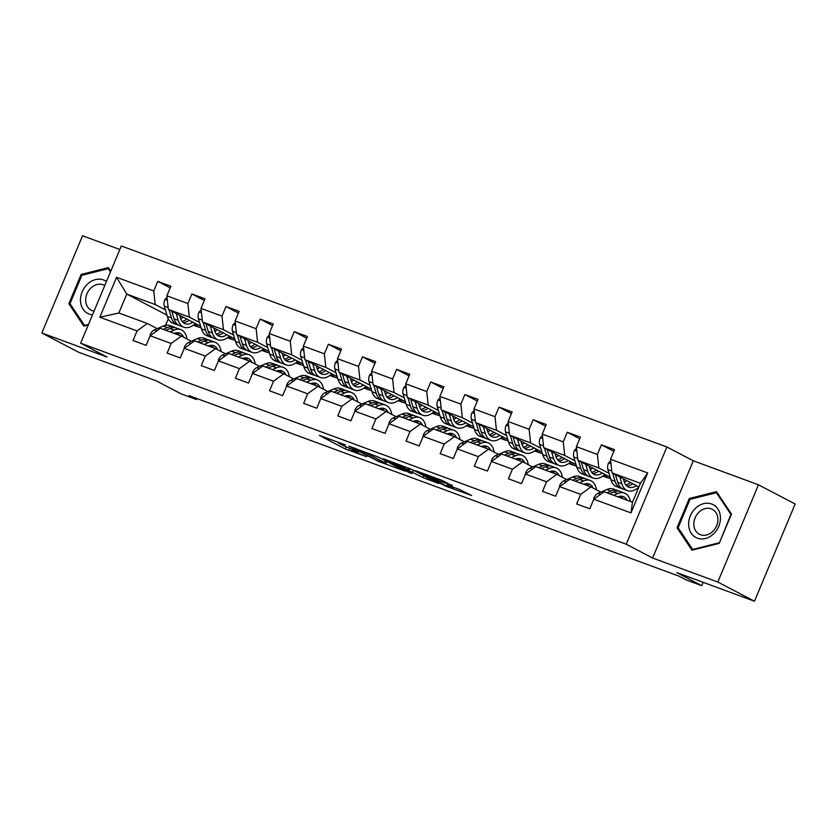 <?xml version="1.0" encoding="UTF-8"?>
<svg xmlns="http://www.w3.org/2000/svg" width="837" height="837" viewBox="0 0 837 837"><rect width="100%" height="100%" fill="white"/><g stroke="black" fill="none" stroke-linecap="round" stroke-linejoin="round"><path stroke-width="1.26" d="M345.378 444.907L319.347 435.386L345.252 448.946L366.69 456.761A8.966 0.544 -157.3 0 1 355.212 451.813L353.047 450.683A8.966 0.544 -157.3 0 1 351.655 449.751A8.966 0.544 -157.3 0 1 355.317 450.808L358.759 451.917L353.298 449.751A8.966 0.544 -157.3 0 1 341.82 444.803L339.665 443.673A8.966 0.544 -157.3 0 1 338.263 442.752A8.966 0.544 -157.3 0 1 341.925 443.798L345.378 444.907M452.273 485.711L442.124 480.396L415.644 470.739L445.577 486.13L471.618 495.504L459.251 489.363L447.261 485.041L453.225 488.389L448.234 486.778L422.34 473.679L441.423 481.714L452.388 485.439M119.837 249.51L82.528 235.772L41.85 333L78.511 352.189L156.174 380.804L181.106 393.85L196.413 399.49L189.078 395.65L679.1 576.191L686.434 580.031L701.751 585.67L703.153 582.322M717.811 582.039L758.489 484.811L693.298 460.789L652.619 558.028L717.811 582.039L754.472 601.228L676.819 572.623L701.751 585.67M652.619 558.028L626.222 544.207L80.645 343.201L121.313 245.973L666.901 446.979L626.222 544.207M41.85 333L107.042 357.022L80.645 343.201M378.931 457.337L348.862 446.131L378.795 461.532L405.275 471.189L378.931 457.337M383.398 458.76L412.317 469.641L438.672 483.493L423.093 477.624L409 470.582L400.661 467.601L412.034 473.616L409.031 472.507L383.398 458.76M758.489 484.811L795.15 504L754.472 601.228M613.824 451.331L601.395 444.834L597.388 454.418L576.379 446.686L580.397 437.092L567.266 432.258L563.259 441.852L542.261 434.11L546.268 424.516L533.148 419.682L529.13 429.276L508.132 421.545L512.139 411.95L499.019 407.117L495.002 416.7L474.004 408.969L478.021 399.375L464.891 394.541L460.884 404.135L439.875 396.393L443.892 386.799L430.762 381.965L426.755 391.559L405.757 383.817L409.764 374.233L396.633 369.389L392.626 378.983L371.628 371.251L375.635 361.657L362.515 356.824L358.498 366.407L337.499 358.675L341.506 349.081L328.386 344.248L324.369 353.842L303.371 346.099L307.388 336.505L294.258 331.672L290.251 341.266L269.242 333.534L273.26 323.94L260.129 319.106L256.122 328.69L235.124 320.958L239.131 311.364L226.011 306.53L221.993 316.124L200.995 308.382L205.002 298.788L191.882 293.954L187.865 303.549L166.866 295.806L170.884 286.223L157.754 281.378L153.746 290.973L116.552 277.277L99.844 317.213L118.854 312.996L147.291 323.48L157.22 328.669M601.395 444.834L614.525 449.668L610.508 459.262L647.702 472.957L630.993 512.903L593.799 499.197L589.792 508.791L576.662 503.958L580.679 494.364L559.671 486.632L555.663 496.226L542.533 491.382L546.551 481.798L525.552 474.056L521.535 483.65L508.415 478.816L512.422 469.222L491.424 461.48L487.406 471.074L474.286 466.24L478.293 456.646L457.295 448.914L453.288 458.498L440.157 453.664L444.175 444.07L423.166 436.339L419.159 445.933L406.029 441.099L410.046 431.505L389.038 423.763L385.03 433.357L371.9 428.523L375.918 418.929L354.919 411.197L350.902 420.781L337.782 415.947L341.789 406.353L320.791 398.621L316.773 408.215L303.653 403.371L307.66 393.788L286.662 386.045L282.655 395.639L269.524 390.806L273.542 381.212L252.533 373.469L248.526 383.064L235.396 378.23L239.413 368.636L218.415 360.904L214.398 370.488L201.278 365.654L205.285 356.06L184.286 348.328L180.269 357.922L167.149 353.088L171.156 343.494L150.158 335.752L146.151 345.346L133.02 340.513L137.038 330.918L99.844 317.213M610.163 477.184L577.854 460.266L598.853 468.009L609.012 473.323M624.025 481.181L625.208 481.798M637.491 488.233L638.202 488.599M638.024 489.028L636.947 488.63M600.861 492.114L590.943 486.925L569.934 479.193L559.671 486.632M598.853 468.009L597.388 454.418M577.854 460.266L576.379 446.686M580.679 494.364L590.943 486.925M576.044 464.608L543.726 447.69L564.724 455.433L574.883 460.748M589.897 468.605L591.079 469.222M603.362 475.657L607.254 477.697L602.828 476.054M566.733 479.549L556.814 474.349L535.816 466.617L525.552 474.056M564.724 455.433L563.259 441.852M543.726 447.69L542.261 434.11M546.551 481.798L556.814 474.349M541.916 452.032L509.597 435.125L530.606 442.857L540.754 448.172M555.778 456.039L556.961 456.657M569.244 463.081L573.125 465.121L568.7 463.489M532.604 466.973L522.686 461.783L501.687 454.041L491.424 461.48L491.403 460.612L492.219 460.905M530.606 442.857L529.13 429.276M509.597 435.125L508.132 421.545M512.422 469.222L522.686 461.783M507.787 439.467L475.468 422.549L496.477 430.281L506.636 435.606M521.65 443.464L522.832 444.081M535.115 450.505L539.007 452.545L534.571 450.913M498.486 454.397L488.557 449.207L467.559 441.465L457.295 448.914M496.477 430.281L495.002 416.7M475.468 422.549L474.004 408.969M478.293 456.646L488.557 449.207M473.658 426.891L441.35 409.973L462.348 417.715L472.507 423.03M487.521 430.888L488.703 431.505M500.986 437.939L504.878 439.969L500.442 438.337M464.357 441.831L454.428 436.632L433.43 428.9L423.166 436.339M462.348 417.715L460.884 404.135M441.35 409.973L439.875 396.393M444.175 444.07L454.428 436.632M439.53 414.315L407.221 397.408L428.22 405.139L438.379 410.454M453.392 418.312L454.575 418.939M466.858 425.363L470.75 427.404L466.314 425.771M430.228 429.255L420.31 424.066L399.301 416.324L389.038 423.763L389.027 422.894L389.833 423.187M428.22 405.139L426.755 391.559M407.221 397.408L405.757 383.817M410.046 431.505L420.31 424.066M405.411 401.739L373.093 384.832L394.091 392.563L404.25 397.889M419.264 405.746L420.446 406.363M432.739 412.787L436.621 414.828L432.195 413.196M396.1 416.68L386.181 411.49L365.183 403.748L354.919 411.197M394.091 392.563L392.626 378.983M373.093 384.832L371.628 371.251M375.918 418.929L386.181 411.49M371.283 389.174L338.964 372.256L359.973 379.998L370.132 385.313M385.146 393.17L386.328 393.788M398.611 400.222L402.503 402.252L398.067 400.62M361.982 404.104L352.053 398.914L331.054 391.182L320.791 398.621M359.973 379.998L358.498 366.407M338.964 372.256L337.499 358.675M341.789 406.353L352.053 398.914M337.154 376.598L304.846 359.68L325.844 367.422L336.003 372.737M351.017 380.594L352.199 381.212M364.482 387.646L368.374 389.686L363.938 388.044M327.853 391.538L317.924 386.338L296.926 378.606L286.662 386.045L286.652 385.177L287.457 385.47M325.844 367.422L324.369 353.842M304.846 359.68L303.371 346.099M307.66 393.788L317.924 386.338M303.025 364.022L270.717 347.114L291.715 354.846L301.875 360.161M316.888 368.029L318.07 368.646M330.353 375.07L334.245 377.11L329.809 375.478M293.724 378.962L283.806 373.773L262.797 366.031L252.533 373.469M291.715 354.846L290.251 341.266M270.717 347.114L269.242 333.534M273.542 381.212L283.806 373.773M268.907 351.456L236.589 334.538L257.587 342.27L267.746 347.596M282.76 355.453L283.942 356.07M296.225 362.505L300.117 364.534L295.691 362.902M259.596 366.386L249.677 361.197L228.679 353.455L218.415 360.904M257.587 342.27L256.122 328.69M236.589 334.538L235.124 320.958M239.413 368.636L249.677 361.197M234.778 338.88L202.46 321.963L223.469 329.705L233.628 335.02M248.641 342.877L249.824 343.494M262.107 349.929L265.988 351.958L261.562 350.326M225.467 353.821L215.548 348.621L194.55 340.889L184.286 348.328M223.469 329.705L221.993 316.124M202.46 321.963L200.995 308.382M205.285 356.06L215.548 348.621M200.65 326.304L168.331 309.397L189.34 317.129L199.499 322.444M214.513 330.301L215.695 330.929M227.978 337.353L231.87 339.393L227.434 337.761M191.349 341.245L181.42 336.055L160.422 328.313L150.158 335.752M189.34 317.129L187.865 303.549M168.331 309.397L166.866 295.806M171.156 343.494L181.42 336.055M166.929 315.099L126.774 294.08L155.211 304.553L165.37 309.878M180.384 317.736L181.566 318.353M193.849 324.777L197.741 326.817L193.305 325.185M155.211 304.553L153.746 290.973M118.854 312.996L126.774 294.08L116.552 277.277M137.038 330.918L147.291 323.48M693.298 460.789L666.901 446.979M196.413 399.49L196.831 398.506M168.279 318.782L165.548 325.311M618.951 491.183A21.835 12.597 110.2 0 0 617.685 490.576L613.531 489.038A21.835 12.597 -69.8 0 0 606.856 489.499L597.921 493.401A7.564 4.363 -69.8 0 0 593.789 498.182L593.789 499.239L604.063 491.758L632.5 502.242L640.42 483.315L611.983 472.842L638.903 486.935M607.254 477.697L610.602 478.618M573.125 465.121L576.473 466.042M539.007 452.545L542.345 453.476M504.878 439.969L508.216 440.9M470.75 427.404L474.087 428.324M436.621 414.828L439.969 415.759M402.503 402.252L405.84 403.183M368.374 389.686L371.712 390.607M334.245 377.11L337.583 378.031M300.117 364.534L303.465 365.466M265.988 351.958L269.336 352.89M231.87 339.393L235.207 340.314M197.741 326.817L201.079 327.748M630.993 512.903L632.5 502.242M640.42 483.315L647.702 472.957M611.983 472.842L610.508 459.262M195.021 323.804L197.909 324.871M197.846 326.556L194.09 324.589M170.183 287.886L157.754 281.378M204.312 300.462L191.882 293.954M231.975 339.131L228.219 337.165M229.15 336.38L232.037 337.447M238.43 313.038L226.011 306.53M266.103 351.697L262.347 349.73M263.268 348.956L266.166 350.012M272.559 325.603L260.129 319.106M300.232 364.273L296.476 362.306M297.397 361.521L300.284 362.588M306.687 338.179L294.258 331.672M334.35 376.849L330.605 374.882M331.525 374.097L334.413 375.164M340.816 350.755L328.386 344.248M368.479 389.414L364.723 387.458M365.654 386.673L368.542 387.74M374.945 363.321L362.515 356.824M402.607 401.99L398.851 400.023M399.772 399.249L402.67 400.306M409.063 375.897L396.633 369.389M436.736 414.566L432.98 412.599M433.901 411.814L436.799 412.882M443.191 388.473L430.762 381.965M470.865 427.142L467.109 425.175M468.029 424.39L470.917 425.458M477.32 401.049L464.891 394.541M504.983 439.707L501.227 437.741M502.158 436.966L505.046 438.023M511.449 413.614L499.019 407.117M539.112 452.283L535.356 450.316M536.287 449.532L539.174 450.599M545.567 426.19L533.148 419.682M573.24 464.859L569.484 462.892M570.405 462.108L573.303 463.175M579.696 438.766L567.266 432.258M607.369 477.425L603.613 475.468M604.534 474.684L607.421 475.751M638.317 488.337L637.742 488.034M110.756 271.209L108.339 267.599L81.105 274.463L68.864 303.737L83.846 326.158L88.23 325.049M731.475 514.064L716.493 491.654L689.259 498.517L677.007 527.802L691.99 550.212L719.224 543.349L731.475 514.064M70.674 304.689L68.864 303.737M82.455 275.164L81.105 274.463M678.828 528.743L677.007 527.802M690.598 499.218L689.259 498.517M354.386 448.381L376.629 460.266L382.258 462.495A8.966 0.544 -157.3 0 0 385.92 463.541A8.966 0.544 -157.3 0 0 384.518 462.61L368.971 454.47A8.966 0.544 -157.3 0 0 357.493 449.532L354.501 448.119M401.676 466.418L389.027 461.407L396.204 465.33L406.981 469.526L401.676 466.418L402.011 465.623M167.034 297.323L164.879 299.52A7.564 4.363 110.2 0 0 164.251 306.122L167.295 316.302A21.835 12.597 110.2 0 0 172.935 323.208L177.088 324.735A21.835 12.597 110.2 0 0 178.448 325.091M180.75 318.845A18.121 10.452 110.2 0 0 183.157 317.15M176.188 313.498L178.229 320.33A21.835 12.597 110.2 0 0 183.868 327.236A21.835 12.597 110.2 0 0 195.335 323.521M179.662 315.319L180.468 318.029A18.121 10.452 110.2 0 0 185.155 323.752A18.121 10.452 110.2 0 0 192.792 322.193M169.032 309.753L171.449 317.84A21.835 12.597 110.2 0 0 177.088 324.735M186.839 319.075A18.121 10.452 -69.8 0 1 182.152 321.45M183.868 327.236L179.714 325.698A21.835 12.597 -69.8 0 1 174.075 318.803L171.805 311.207M183.219 322.601A18.121 10.452 110.2 0 0 189.152 320.289M174.211 333.398A18.121 10.452 -69.8 0 1 179.547 333.105A18.121 10.452 -69.8 0 1 183.617 337.196M170.068 331.87L174.159 330.081A21.835 12.597 -69.8 0 1 180.823 329.621A21.835 12.597 -69.8 0 1 187.017 338.975M150.147 335.794L150.147 334.727A7.564 4.363 -69.8 0 1 154.28 329.956L163.215 326.043A21.835 12.597 -69.8 0 1 169.89 325.593L174.044 327.121A21.835 12.597 110.2 0 0 167.379 327.581L163.288 329.37M165.904 330.333L169.995 328.543A21.835 12.597 -69.8 0 1 176.67 328.094L180.823 329.621M179.254 335.25A18.121 10.452 110.2 0 0 177.318 332.728M175.31 327.738A21.835 12.597 110.2 0 0 174.044 327.121M175.77 332.906A18.121 10.452 -69.8 0 1 176.628 334.287M106.456 281.494A18.55 15.108 -62.4 0 0 87.644 283.952A18.55 15.108 -62.4 0 0 80.697 302.91A18.55 15.108 -62.4 0 0 92.509 314.838M104.751 285.574A14.041 11.446 -62.4 0 0 104.238 285.291A14.041 11.446 -62.4 0 0 91.107 287.834A14.041 11.446 -62.4 0 0 91.212 310.171A14.041 11.446 -62.4 0 0 94.058 311.123M88.513 324.4L84.516 325.405L70.005 303.685L81.869 275.31L108.255 268.656L110.453 271.941M109.48 269.305L108.255 268.656M85.28 325.802L84.516 325.405M711.68 504.01A18.55 15.108 -62.4 0 0 690.316 515.843A18.55 15.108 -62.4 0 0 697.388 538.17A18.55 15.108 -62.4 0 0 718.753 526.327A18.55 15.108 -62.4 0 0 711.68 504.01M711.283 508.854A14.041 11.446 -62.4 0 0 695.411 517.14A14.041 11.446 -62.4 0 0 699.355 534.226A14.041 11.446 -62.4 0 0 700.464 534.717A14.041 11.446 -62.4 0 0 716.336 526.431A14.041 11.446 -62.4 0 0 712.381 509.346A14.041 11.446 -62.4 0 0 711.283 508.854M719.056 542.805L692.67 549.459L678.148 527.739L690.012 499.365L716.409 492.711L730.921 514.441L719.381 542.983M693.423 549.857L692.67 549.459M717.633 493.359L716.409 492.711M201.162 309.899L198.997 312.086A7.564 4.363 110.2 0 0 198.379 318.698L201.424 328.878A21.835 12.597 110.2 0 0 207.053 335.773L211.217 337.311A21.835 12.597 110.2 0 0 212.577 337.667M214.879 331.421A18.121 10.452 110.2 0 0 217.285 329.726M210.317 326.074L212.357 332.906A21.835 12.597 110.2 0 0 217.997 339.801A21.835 12.597 110.2 0 0 229.453 336.097M213.791 327.895L214.596 330.594A18.121 10.452 110.2 0 0 219.273 336.328A18.121 10.452 110.2 0 0 226.911 334.758M203.161 322.329L205.578 330.406A21.835 12.597 110.2 0 0 211.217 337.311M220.968 331.651A18.121 10.452 -69.8 0 1 216.27 334.026M217.997 339.801L213.843 338.274A21.835 12.597 -69.8 0 1 208.204 331.379L205.933 323.783M217.338 335.177A18.121 10.452 110.2 0 0 223.27 332.854M235.281 322.475L233.125 324.662A7.564 4.363 110.2 0 0 232.498 331.274L235.542 341.454A21.835 12.597 110.2 0 0 241.182 348.349L245.346 349.876A21.835 12.597 110.2 0 0 246.695 350.243M248.997 343.997A18.121 10.452 110.2 0 0 251.414 342.291M244.435 338.65L246.486 345.482A21.835 12.597 110.2 0 0 252.125 352.377A21.835 12.597 110.2 0 0 263.582 348.663M247.919 340.471L248.725 343.17A18.121 10.452 110.2 0 0 253.402 348.893A18.121 10.452 110.2 0 0 261.039 347.334M237.29 334.905L239.706 342.982A21.835 12.597 110.2 0 0 245.346 349.876M255.086 344.216A18.121 10.452 -69.8 0 1 250.399 346.602M252.125 352.377L247.961 350.849A21.835 12.597 -69.8 0 1 242.332 343.955L240.052 336.348M251.466 347.742A18.121 10.452 110.2 0 0 257.398 345.43M208.34 345.963A18.121 10.452 -69.8 0 1 213.665 345.681A18.121 10.452 -69.8 0 1 217.735 349.772M204.197 344.436L208.287 342.647A21.835 12.597 -69.8 0 1 214.952 342.197A21.835 12.597 -69.8 0 1 221.146 351.55M184.266 348.37L184.276 347.303A7.564 4.363 -69.8 0 1 188.409 342.532L197.344 338.619A21.835 12.597 -69.8 0 1 204.019 338.169L208.172 339.696A21.835 12.597 110.2 0 0 201.497 340.157L197.406 341.946M200.033 342.908L204.123 341.119A21.835 12.597 -69.8 0 1 210.798 340.659L214.952 342.197M213.383 347.826A18.121 10.452 110.2 0 0 211.447 345.294M209.438 340.303A21.835 12.597 110.2 0 0 208.172 339.696M209.888 345.472A18.121 10.452 -69.8 0 1 210.757 346.853M242.468 358.539A18.121 10.452 -69.8 0 1 247.794 358.246A18.121 10.452 -69.8 0 1 251.864 362.348M238.315 357.012L242.406 355.223A21.835 12.597 -69.8 0 1 249.081 354.762A21.835 12.597 -69.8 0 1 255.275 364.126M218.394 360.935L218.394 359.879A7.564 4.363 -69.8 0 1 222.527 355.097L231.472 351.195A21.835 12.597 -69.8 0 1 238.137 350.734L242.301 352.272A21.835 12.597 110.2 0 0 235.626 352.722L231.535 354.511M234.161 355.484L238.252 353.695A21.835 12.597 -69.8 0 1 244.927 353.235L249.081 354.762M247.511 360.402A18.121 10.452 110.2 0 0 245.576 357.87M243.567 352.879A21.835 12.597 110.2 0 0 242.301 352.272M244.017 358.048A18.121 10.452 -69.8 0 1 244.885 359.429M269.409 335.041L267.254 337.238A7.564 4.363 110.2 0 0 266.626 343.84L269.671 354.02A21.835 12.597 110.2 0 0 275.31 360.925L279.464 362.452A21.835 12.597 110.2 0 0 280.824 362.808M283.126 356.562A18.121 10.452 110.2 0 0 285.532 354.867M278.564 351.216L280.615 358.058A21.835 12.597 110.2 0 0 286.244 364.953A21.835 12.597 110.2 0 0 297.71 361.239M282.038 353.036L282.854 355.746A18.121 10.452 110.2 0 0 287.53 361.469A18.121 10.452 110.2 0 0 295.168 359.91M271.408 347.481L273.825 355.558A21.835 12.597 110.2 0 0 279.464 362.452M289.215 356.792A18.121 10.452 -69.8 0 1 284.528 359.178M286.244 364.953L282.09 363.425A21.835 12.597 -69.8 0 1 276.451 356.52L274.18 348.924M285.595 360.318A18.121 10.452 110.2 0 0 291.527 358.006M303.538 347.617L301.383 349.803A7.564 4.363 110.2 0 0 300.755 356.416L303.8 366.596A21.835 12.597 110.2 0 0 309.439 373.49L313.593 375.028A21.835 12.597 110.2 0 0 314.953 375.384M317.254 369.138A18.121 10.452 110.2 0 0 319.661 367.443M312.693 363.792L314.733 370.624A21.835 12.597 110.2 0 0 320.372 377.529A21.835 12.597 110.2 0 0 331.839 373.815M316.166 365.612L316.982 368.322A18.121 10.452 110.2 0 0 321.659 374.045A18.121 10.452 110.2 0 0 329.297 372.486M305.536 360.046L307.953 368.134A21.835 12.597 110.2 0 0 313.593 375.028M323.344 369.368A18.121 10.452 -69.8 0 1 318.656 371.743M320.372 377.529L316.219 375.991A21.835 12.597 -69.8 0 1 310.579 369.096L308.309 361.5M319.724 372.894A18.121 10.452 110.2 0 0 325.656 370.582M337.667 360.192L335.511 362.379A7.564 4.363 110.2 0 0 334.884 368.991L337.928 379.171A21.835 12.597 110.2 0 0 343.568 386.066L347.721 387.604A21.835 12.597 110.2 0 0 349.081 387.96M351.383 381.714A18.121 10.452 110.2 0 0 353.789 380.019M346.821 376.368L348.862 383.2A21.835 12.597 110.2 0 0 354.501 390.094A21.835 12.597 110.2 0 0 365.957 386.391M350.295 378.188L351.101 380.887A18.121 10.452 110.2 0 0 355.788 386.621A18.121 10.452 110.2 0 0 363.415 385.051M339.665 372.622L342.082 380.699A21.835 12.597 110.2 0 0 347.721 387.604M357.472 381.944A18.121 10.452 -69.8 0 1 352.775 384.319M354.501 390.094L350.347 388.567A21.835 12.597 -69.8 0 1 344.708 381.672L342.438 374.076M353.852 385.47A18.121 10.452 110.2 0 0 359.784 383.147M276.587 371.115A18.121 10.452 -69.8 0 1 281.923 370.822A18.121 10.452 -69.8 0 1 285.992 374.913M272.443 369.588L276.534 367.799A21.835 12.597 -69.8 0 1 283.209 367.338A21.835 12.597 -69.8 0 1 289.393 376.702M252.523 373.511L252.523 372.444A7.564 4.363 -69.8 0 1 256.656 367.673L265.601 363.771A21.835 12.597 -69.8 0 1 272.266 363.31L276.419 364.838A21.835 12.597 110.2 0 0 269.755 365.298L265.664 367.087M268.29 368.05L272.381 366.261A21.835 12.597 -69.8 0 1 279.045 365.811L283.209 367.338M281.63 372.967A18.121 10.452 110.2 0 0 279.704 370.446M277.685 365.455A21.835 12.597 110.2 0 0 276.419 364.838M278.146 370.624A18.121 10.452 -69.8 0 1 279.014 372.005M310.715 383.681A18.121 10.452 -69.8 0 1 316.051 383.398A18.121 10.452 -69.8 0 1 320.121 387.489M306.572 382.153L310.663 380.364A21.835 12.597 -69.8 0 1 317.328 379.914A21.835 12.597 -69.8 0 1 323.521 389.268M286.652 385.177L286.652 385.02A7.564 4.363 -69.8 0 1 290.784 380.249L299.719 376.336A21.835 12.597 -69.8 0 1 306.394 375.886L310.548 377.414A21.835 12.597 110.2 0 0 303.883 377.874L299.792 379.663M302.419 380.626L306.509 378.837A21.835 12.597 -69.8 0 1 313.174 378.387L317.328 379.914M315.758 385.543A18.121 10.452 110.2 0 0 313.833 383.011M311.814 378.021A21.835 12.597 110.2 0 0 310.548 377.414M312.274 383.189A18.121 10.452 -69.8 0 1 313.132 384.581M344.844 396.257A18.121 10.452 -69.8 0 1 350.18 395.964A18.121 10.452 -69.8 0 1 354.239 400.065M340.701 394.729L344.792 392.94A21.835 12.597 -69.8 0 1 351.456 392.49A21.835 12.597 -69.8 0 1 357.65 401.844M320.77 398.653L320.78 397.596A7.564 4.363 -69.8 0 1 324.913 392.825L333.848 388.912A21.835 12.597 -69.8 0 1 340.523 388.452L344.677 389.99A21.835 12.597 110.2 0 0 338.002 390.44L333.911 392.229M336.537 393.202L340.628 391.413A21.835 12.597 -69.8 0 1 347.303 390.952L351.456 392.49M349.887 398.119A18.121 10.452 110.2 0 0 347.951 395.587M345.943 390.597A21.835 12.597 110.2 0 0 344.677 389.99M346.403 395.765A18.121 10.452 -69.8 0 1 347.261 397.146M371.785 372.768L369.63 374.955A7.564 4.363 110.2 0 0 369.002 381.567L372.046 391.747A21.835 12.597 110.2 0 0 377.686 398.642L381.85 400.17A21.835 12.597 110.2 0 0 383.21 400.525M385.501 394.29A18.121 10.452 110.2 0 0 387.918 392.584M380.95 388.943L382.99 395.775A21.835 12.597 110.2 0 0 388.63 402.67A21.835 12.597 110.2 0 0 400.086 398.956M384.424 390.753L385.229 393.463A18.121 10.452 110.2 0 0 389.906 399.186A18.121 10.452 110.2 0 0 397.544 397.627M373.794 385.198L376.211 393.275A21.835 12.597 110.2 0 0 381.85 400.17M391.59 394.509A18.121 10.452 -69.8 0 1 386.903 396.895M388.63 402.67L384.476 401.143A21.835 12.597 -69.8 0 1 378.837 394.237L376.556 386.642M387.97 398.035A18.121 10.452 110.2 0 0 393.903 395.723M378.973 408.833A18.121 10.452 -69.8 0 1 384.298 408.54A18.121 10.452 -69.8 0 1 388.368 412.631M374.819 407.305L378.91 405.516A21.835 12.597 -69.8 0 1 385.585 405.056A21.835 12.597 -69.8 0 1 391.779 414.42M354.898 411.229L354.898 410.172A7.564 4.363 -69.8 0 1 359.042 405.39L367.977 401.488A21.835 12.597 -69.8 0 1 374.652 401.028L378.805 402.566A21.835 12.597 110.2 0 0 372.13 403.015L368.039 404.805M370.665 405.778L374.756 403.989A21.835 12.597 -69.8 0 1 381.431 403.528L385.585 405.056M384.016 410.685A18.121 10.452 110.2 0 0 382.08 408.163M380.071 403.172A21.835 12.597 110.2 0 0 378.805 402.566M380.521 408.341A18.121 10.452 -69.8 0 1 381.39 409.722M405.914 385.334L403.758 387.531A7.564 4.363 110.2 0 0 403.131 394.133L406.175 404.313A21.835 12.597 110.2 0 0 411.814 411.218L415.968 412.746A21.835 12.597 110.2 0 0 417.328 413.101M419.63 406.855A18.121 10.452 110.2 0 0 422.047 405.16M415.068 401.509L417.119 408.341A21.835 12.597 110.2 0 0 422.758 415.246A21.835 12.597 110.2 0 0 434.215 411.532M418.552 403.329L419.358 406.039A18.121 10.452 110.2 0 0 424.035 411.762A18.121 10.452 110.2 0 0 431.672 410.203M407.922 397.763L410.339 405.851A21.835 12.597 110.2 0 0 415.968 412.746M425.719 407.085A18.121 10.452 -69.8 0 1 421.032 409.46M422.758 415.246L418.594 413.708A21.835 12.597 -69.8 0 1 412.955 406.813L410.685 399.218M422.099 410.611A18.121 10.452 110.2 0 0 428.031 408.299M413.101 421.409A18.121 10.452 -69.8 0 1 418.427 421.116A18.121 10.452 -69.8 0 1 422.497 425.206M408.948 419.881L413.039 418.092A21.835 12.597 -69.8 0 1 419.714 417.632A21.835 12.597 -69.8 0 1 425.897 426.985M389.027 422.894L389.027 422.737A7.564 4.363 -69.8 0 1 393.16 417.966L402.105 414.053A21.835 12.597 -69.8 0 1 408.77 413.604L412.934 415.131A21.835 12.597 110.2 0 0 406.259 415.591L402.168 417.381M404.794 418.343L408.885 416.554A21.835 12.597 -69.8 0 1 415.55 416.104L419.714 417.632M418.144 423.26A18.121 10.452 110.2 0 0 416.209 420.739M414.2 415.748A21.835 12.597 110.2 0 0 412.934 415.131M414.65 420.917A18.121 10.452 -69.8 0 1 415.518 422.298M440.042 397.91L437.887 400.096A7.564 4.363 110.2 0 0 437.259 406.709L440.304 416.889A21.835 12.597 110.2 0 0 445.943 423.784L450.097 425.322A21.835 12.597 110.2 0 0 451.457 425.677M453.759 419.431A18.121 10.452 110.2 0 0 456.165 417.736M449.197 414.085L451.237 420.917A21.835 12.597 110.2 0 0 456.876 427.812A21.835 12.597 110.2 0 0 468.343 424.108M452.671 415.905L453.487 418.605A18.121 10.452 110.2 0 0 458.163 424.338A18.121 10.452 110.2 0 0 465.801 422.769M442.041 410.339L444.457 418.416A21.835 12.597 110.2 0 0 450.097 425.322M459.848 419.661A18.121 10.452 -69.8 0 1 455.161 422.036M456.876 427.812L452.723 426.284A21.835 12.597 -69.8 0 1 447.084 419.389L444.813 411.794M456.228 423.187A18.121 10.452 110.2 0 0 462.16 420.865M447.22 433.974A18.121 10.452 -69.8 0 1 452.555 433.681A18.121 10.452 -69.8 0 1 456.625 437.782M443.076 432.447L447.167 430.657A21.835 12.597 -69.8 0 1 453.832 430.208A21.835 12.597 -69.8 0 1 460.026 439.561M423.156 436.38L423.156 435.313A7.564 4.363 -69.8 0 1 427.288 430.542L436.234 426.629A21.835 12.597 -69.8 0 1 442.899 426.179L447.052 427.707A21.835 12.597 110.2 0 0 440.388 428.167L436.297 429.946M438.923 430.919L443.014 429.13A21.835 12.597 -69.8 0 1 449.678 428.67L453.832 430.208M452.262 435.836A18.121 10.452 110.2 0 0 450.337 433.304M448.318 428.314A21.835 12.597 110.2 0 0 447.052 427.707M448.778 433.482A18.121 10.452 -69.8 0 1 449.636 434.863M474.171 410.486L472.016 412.672A7.564 4.363 110.2 0 0 471.388 419.285L474.433 429.465A21.835 12.597 110.2 0 0 480.072 436.359L484.225 437.887A21.835 12.597 110.2 0 0 485.586 438.243M487.887 432.007A18.121 10.452 110.2 0 0 490.294 430.302M483.326 426.661L485.366 433.493A21.835 12.597 110.2 0 0 491.005 440.388A21.835 12.597 110.2 0 0 502.472 436.673M486.799 428.481L487.605 431.181A18.121 10.452 110.2 0 0 492.292 436.904A18.121 10.452 110.2 0 0 499.93 435.345M476.169 422.915L478.586 430.992A21.835 12.597 110.2 0 0 484.225 437.887M493.976 432.227A18.121 10.452 -69.8 0 1 489.289 434.612M491.005 440.388L486.852 438.86A21.835 12.597 -69.8 0 1 481.212 431.965L478.942 424.359M490.356 435.753A18.121 10.452 110.2 0 0 496.289 433.44M481.348 446.55A18.121 10.452 -69.8 0 1 486.684 446.257A18.121 10.452 -69.8 0 1 490.754 450.358M477.205 445.022L481.296 443.233A21.835 12.597 -69.8 0 1 487.961 442.773A21.835 12.597 -69.8 0 1 494.154 452.137M457.284 448.946L457.284 447.889A7.564 4.363 -69.8 0 1 461.417 443.108L470.352 439.205A21.835 12.597 -69.8 0 1 477.027 438.745L481.181 440.283A21.835 12.597 110.2 0 0 474.516 440.733L470.425 442.522M473.041 443.495L477.132 441.706A21.835 12.597 -69.8 0 1 483.807 441.245L487.961 442.773M486.391 448.412A18.121 10.452 110.2 0 0 484.456 445.88M482.447 440.89A21.835 12.597 110.2 0 0 481.181 440.283M482.907 446.058A18.121 10.452 -69.8 0 1 483.765 447.439M508.3 423.051L506.134 425.248A7.564 4.363 110.2 0 0 505.517 431.85L508.561 442.03A21.835 12.597 110.2 0 0 514.19 448.935L518.354 450.463A21.835 12.597 110.2 0 0 519.714 450.819M522.006 444.573A18.121 10.452 110.2 0 0 524.422 442.878M517.454 439.226L519.495 446.069A21.835 12.597 110.2 0 0 525.134 452.963A21.835 12.597 110.2 0 0 536.59 449.249M520.928 441.047L521.733 443.756A18.121 10.452 110.2 0 0 526.41 449.479A18.121 10.452 110.2 0 0 534.048 447.921M510.298 435.491L512.715 443.568A21.835 12.597 110.2 0 0 518.354 450.463M528.105 444.803A18.121 10.452 -69.8 0 1 523.407 447.188M525.134 452.963L520.98 451.436A21.835 12.597 -69.8 0 1 515.341 444.531L513.071 436.935M524.475 448.329A18.121 10.452 110.2 0 0 530.407 446.016M515.477 459.126A18.121 10.452 -69.8 0 1 520.802 458.833A18.121 10.452 -69.8 0 1 524.872 462.924M511.334 457.598L515.425 455.809A21.835 12.597 -69.8 0 1 522.089 455.349A21.835 12.597 -69.8 0 1 528.283 464.713M491.403 460.612L491.413 460.455A7.564 4.363 -69.8 0 1 495.546 455.684L504.481 451.781A21.835 12.597 -69.8 0 1 511.156 451.321L515.31 452.848A21.835 12.597 110.2 0 0 508.634 453.309L504.544 455.098M507.17 456.06L511.261 454.271A21.835 12.597 -69.8 0 1 517.936 453.821L522.089 455.349M520.52 460.978A18.121 10.452 110.2 0 0 518.584 458.456M516.575 453.466A21.835 12.597 110.2 0 0 515.31 452.848M517.025 458.634A18.121 10.452 -69.8 0 1 517.894 460.015M542.418 435.627L540.263 437.814A7.564 4.363 110.2 0 0 539.635 444.426L542.679 454.606A21.835 12.597 110.2 0 0 548.319 461.501L552.483 463.039A21.835 12.597 110.2 0 0 553.832 463.395M556.134 457.148A18.121 10.452 110.2 0 0 558.551 455.454M551.573 451.802L553.623 458.634A21.835 12.597 110.2 0 0 559.262 465.539A21.835 12.597 110.2 0 0 570.719 461.825M555.057 453.623L555.862 456.332A18.121 10.452 110.2 0 0 560.539 462.055A18.121 10.452 110.2 0 0 568.177 460.496M544.427 448.057L546.843 456.134A21.835 12.597 110.2 0 0 552.483 463.039M562.223 457.379A18.121 10.452 -69.8 0 1 557.536 459.754M559.262 465.539L555.098 464.001A21.835 12.597 -69.8 0 1 549.47 457.107L547.189 449.511M558.603 460.905A18.121 10.452 110.2 0 0 564.536 458.592M549.606 471.691A18.121 10.452 -69.8 0 1 554.931 471.409A18.121 10.452 -69.8 0 1 559.001 475.5M545.452 470.164L549.543 468.375A21.835 12.597 -69.8 0 1 556.218 467.925A21.835 12.597 -69.8 0 1 562.412 477.278M525.531 474.098L525.531 473.031A7.564 4.363 -69.8 0 1 529.664 468.26L538.609 464.347A21.835 12.597 -69.8 0 1 545.274 463.897L549.438 465.424A21.835 12.597 110.2 0 0 542.763 465.885L538.672 467.674M541.298 468.636L545.389 466.847A21.835 12.597 -69.8 0 1 552.064 466.397L556.218 467.925M554.649 473.554A18.121 10.452 110.2 0 0 552.713 471.022M550.704 466.031A21.835 12.597 110.2 0 0 549.438 465.424M551.154 471.2A18.121 10.452 -69.8 0 1 552.022 472.591M576.547 448.203L574.391 450.39A7.564 4.363 110.2 0 0 573.763 457.002L576.808 467.182A21.835 12.597 110.2 0 0 582.447 474.077L586.601 475.615A21.835 12.597 110.2 0 0 587.961 475.971M590.263 469.724A18.121 10.452 110.2 0 0 592.669 468.029M585.701 464.378L587.752 471.21A21.835 12.597 110.2 0 0 593.381 478.105A21.835 12.597 110.2 0 0 604.848 474.401M589.175 466.199L589.991 468.898A18.121 10.452 110.2 0 0 594.668 474.631A18.121 10.452 110.2 0 0 602.305 473.062M578.545 460.632L580.962 468.71A21.835 12.597 110.2 0 0 586.601 475.615M596.352 469.955A18.121 10.452 -69.8 0 1 591.665 472.33M593.381 478.105L589.227 476.577A21.835 12.597 -69.8 0 1 583.588 469.683L581.317 462.087M592.732 473.48A18.121 10.452 110.2 0 0 598.664 471.158M583.724 484.267A18.121 10.452 -69.8 0 1 589.06 483.974A18.121 10.452 -69.8 0 1 593.13 488.076M579.581 482.74L583.671 480.951A21.835 12.597 -69.8 0 1 590.347 480.501A21.835 12.597 -69.8 0 1 596.53 489.854M559.66 486.663L559.66 485.606A7.564 4.363 -69.8 0 1 563.793 480.836L572.738 476.923A21.835 12.597 -69.8 0 1 579.403 476.462L583.556 478A21.835 12.597 110.2 0 0 576.892 478.45L572.801 480.239M575.427 481.212L579.518 479.423A21.835 12.597 -69.8 0 1 586.182 478.963L590.347 480.501M588.767 486.13A18.121 10.452 110.2 0 0 586.842 483.598M584.822 478.607A21.835 12.597 110.2 0 0 583.556 478M585.283 483.776A18.121 10.452 -69.8 0 1 586.151 485.157M610.675 460.779L608.52 462.966A7.564 4.363 110.2 0 0 607.892 469.567L610.937 479.758A21.835 12.597 110.2 0 0 616.576 486.653L620.73 488.18A21.835 12.597 110.2 0 0 622.09 488.536M624.392 482.3A18.121 10.452 110.2 0 0 626.798 480.595M619.83 476.954L621.87 483.786A21.835 12.597 110.2 0 0 627.509 490.681A21.835 12.597 110.2 0 0 638.84 487.092M623.303 478.764L624.12 481.474A18.121 10.452 110.2 0 0 628.796 487.197A18.121 10.452 110.2 0 0 636.434 485.638M612.674 473.208L615.09 481.285A21.835 12.597 110.2 0 0 620.73 488.18M630.481 482.52A18.121 10.452 -69.8 0 1 625.794 484.905M627.509 490.681L623.356 489.153A21.835 12.597 -69.8 0 1 617.716 482.248L615.446 474.652M626.861 486.046A18.121 10.452 110.2 0 0 632.793 483.734M617.852 496.843A18.121 10.452 -69.8 0 1 623.188 496.55A18.121 10.452 -69.8 0 1 627.049 500.233M613.709 495.316L617.8 493.527A21.835 12.597 -69.8 0 1 624.465 493.066A21.835 12.597 -69.8 0 1 630.491 501.499M609.556 493.778L613.647 491.999A21.835 12.597 -69.8 0 1 620.311 491.539L624.465 493.066M622.895 498.695A18.121 10.452 110.2 0 0 620.97 496.174M617.685 490.576A21.835 12.597 110.2 0 0 611.02 491.026L606.93 492.815M619.411 496.351A18.121 10.452 -69.8 0 1 620.269 497.733M349.73 448.36L348.841 450.494M346.141 446.832L345.252 448.946M385.323 460.685L384.518 462.61M369.347 453.591L368.971 454.47M427.372 477.519L426.682 479.172M423.899 475.698L423.093 477.624M413.384 470.206L412.589 472.131M409.858 468.532L409 470.582M408.362 467.956L407.692 469.567M441.999 480.354L441.423 481.714M438.326 479.005L437.845 480.166M435.324 477.896L434.999 478.68M452.378 486.831L452.053 487.615M167.348 300.274L164.983 299.405M171.449 317.84L167.295 316.302M178.229 320.33L174.075 318.803M168.143 307.556L164.251 306.122M150.147 334.884L150.953 335.177M169.995 328.543L174.159 330.081M163.215 326.043L167.379 327.581M154.28 329.956L156.854 330.908M201.476 312.85L199.112 311.981M205.578 330.406L201.424 328.878M212.357 332.906L208.204 331.379M202.261 320.132L198.379 318.698M235.605 325.426L233.241 324.547M239.706 342.982L235.542 341.454M246.486 345.482L242.332 343.955M236.39 332.707L232.498 331.274M184.266 347.449L185.082 347.753M204.123 341.119L208.287 342.647M197.344 338.619L201.497 340.157M188.409 342.532L190.972 343.473M218.394 360.025L219.21 360.328M238.252 353.695L242.406 355.223M231.472 351.195L235.626 352.722M222.527 355.097L225.101 356.049M269.734 337.991L267.359 337.123M273.825 355.558L269.671 354.02M280.615 358.058L276.451 356.52M270.518 345.273L266.626 343.84M303.852 350.567L301.487 349.699M307.953 368.134L303.8 366.596M314.733 370.624L310.579 369.096M304.647 357.849L300.755 356.416M337.981 363.143L335.616 362.264M342.082 380.699L337.928 379.171M348.862 383.2L344.708 381.672M338.765 370.425L334.884 368.991M252.523 372.601L253.329 372.894M272.381 366.261L276.534 367.799M265.601 363.771L269.755 365.298M256.656 367.673L259.229 368.625M306.509 378.837L310.663 380.364M299.719 376.336L303.883 377.874M290.784 380.249L293.358 381.191M320.78 397.742L321.586 398.046M340.628 391.413L344.792 392.94M333.848 388.912L338.002 390.44M324.913 392.825L327.487 393.767M372.109 375.708L369.745 374.84M376.211 393.275L372.046 391.747M382.99 395.775L378.837 394.237M372.894 382.99L369.002 381.567M354.898 410.318L355.715 410.611M374.756 403.989L378.91 405.516M367.977 401.488L372.13 403.015M359.042 405.39L361.605 406.343M406.238 388.284L403.873 387.416M410.339 405.851L406.175 404.313M417.119 408.341L412.955 406.813M407.023 395.566L403.131 394.133M408.885 416.554L413.039 418.092M402.105 414.053L406.259 415.591M393.16 417.966L395.734 418.918M440.356 400.86L437.992 399.992M444.457 418.416L440.304 416.889M451.237 420.917L447.084 419.389M441.151 408.142L437.259 406.709M423.156 435.46L423.961 435.763M443.014 429.13L447.167 430.657M436.234 426.629L440.388 428.167M427.288 430.542L429.862 431.484M474.485 413.436L472.12 412.557M478.586 430.992L474.433 429.465M485.366 433.493L481.212 431.965M475.28 420.718L471.388 419.285M457.284 448.036L458.09 448.339M477.132 441.706L481.296 443.233M470.352 439.205L474.516 440.733M461.417 443.108L463.991 444.06M508.614 426.002L506.249 425.133M512.715 443.568L508.561 442.03M519.495 446.069L515.341 444.531M509.398 433.284L505.517 431.85M511.261 454.271L515.425 455.809M504.481 451.781L508.634 453.309M495.546 455.684L498.109 456.636M542.742 438.578L540.378 437.709M546.843 456.134L542.679 454.606M553.623 458.634L549.47 457.107M543.527 445.859L539.635 444.426M525.531 473.187L526.347 473.48M545.389 466.847L549.543 468.375M538.609 464.347L542.763 465.885M529.664 468.26L532.238 469.201M576.871 451.153L574.496 450.275M580.962 468.71L576.808 467.182M587.752 471.21L583.588 469.683M577.656 458.435L573.763 457.002M559.66 485.753L560.466 486.056M579.518 479.423L583.671 480.951M572.738 476.923L576.892 478.45M563.793 480.836L566.367 481.777M610.989 463.719L608.625 462.851M615.09 481.285L610.937 479.758M621.87 483.786L617.716 482.248M611.784 471.001L607.892 469.567M593.789 498.329L594.594 498.622M613.647 491.999L617.8 493.527M606.856 489.499L611.02 491.026M597.921 493.401L600.495 494.353M338.483 442.218L338.263 442.752M351.875 449.207L351.655 449.751M386.788 461.459L385.92 463.541M408.843 468.134L408.132 469.85M453.675 487.312L453.225 488.389"/></g></svg>
